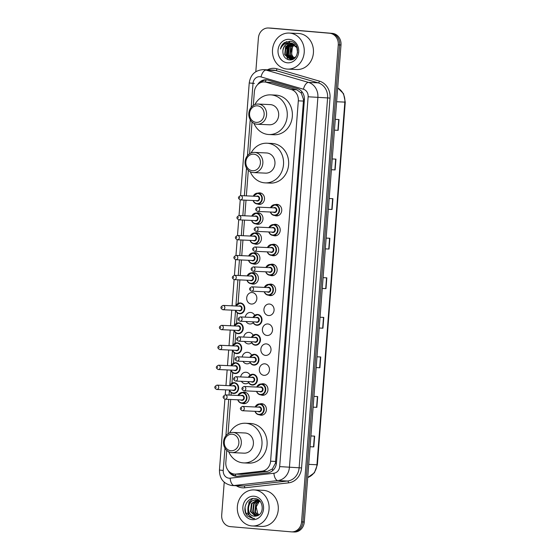 <?xml version="1.0" encoding="UTF-8"?>
<svg xmlns="http://www.w3.org/2000/svg" width="560" height="560" viewBox="0 0 560 560"><rect width="100%" height="100%" fill="white"/><g stroke="black" fill="none" stroke-linecap="round" stroke-linejoin="round"><path stroke-width="0.84" d="M275.149 204.652A5.775 5.089 92.6 0 1 276.934 204.372A5.775 5.089 92.6 0 1 277.116 204.386A5.775 5.089 92.6 0 1 281.75 210.476A5.775 5.089 92.6 0 1 276.402 215.908A5.775 5.089 92.6 0 1 276.227 215.901A5.775 5.089 92.6 0 1 274.652 215.467M273.616 224.581A5.775 5.089 92.6 0 1 275.401 224.301A5.775 5.089 92.6 0 1 275.576 224.315A5.775 5.089 92.6 0 1 280.217 230.405A5.775 5.089 92.6 0 1 274.869 235.837A5.775 5.089 92.6 0 1 274.694 235.83A5.775 5.089 92.6 0 1 273.119 235.396M272.083 244.51A5.775 5.089 92.6 0 1 273.868 244.237A5.775 5.089 92.6 0 1 274.043 244.244A5.775 5.089 92.6 0 1 278.677 250.334A5.775 5.089 92.6 0 1 273.336 255.766A5.775 5.089 92.6 0 1 273.161 255.759A5.775 5.089 92.6 0 1 271.586 255.325M270.55 264.446A5.775 5.089 92.6 0 1 272.335 264.166A5.775 5.089 92.6 0 1 272.51 264.173A5.775 5.089 92.6 0 1 277.144 270.263A5.775 5.089 92.6 0 1 271.803 275.702A5.775 5.089 92.6 0 1 271.628 275.688A5.775 5.089 92.6 0 1 270.053 275.254M269.017 284.375A5.775 5.089 92.6 0 1 270.802 284.095A5.775 5.089 92.6 0 1 270.977 284.109A5.775 5.089 92.6 0 1 275.611 290.199A5.775 5.089 92.6 0 1 270.27 295.631A5.775 5.089 92.6 0 1 270.095 295.617A5.775 5.089 92.6 0 1 268.52 295.19M269.444 304.038A5.775 5.089 92.6 0 1 274.078 310.128A5.775 5.089 92.6 0 1 268.737 315.56A5.775 5.089 92.6 0 1 268.562 315.546A5.775 5.089 92.6 0 1 263.928 309.456A5.775 5.089 92.6 0 1 269.269 304.024A5.775 5.089 92.6 0 1 269.444 304.038M267.911 323.967A5.775 5.089 92.6 0 1 272.545 330.057A5.775 5.089 92.6 0 1 267.204 335.489A5.775 5.089 92.6 0 1 267.029 335.475A5.775 5.089 92.6 0 1 262.388 329.385A5.775 5.089 92.6 0 1 267.736 323.953A5.775 5.089 92.6 0 1 267.911 323.967M266.378 343.896A5.775 5.089 92.6 0 1 271.012 349.986A5.775 5.089 92.6 0 1 265.671 355.418A5.775 5.089 92.6 0 1 265.489 355.404A5.775 5.089 92.6 0 1 260.855 349.314A5.775 5.089 92.6 0 1 266.203 343.882A5.775 5.089 92.6 0 1 266.378 343.896M264.845 363.825A5.775 5.089 92.6 0 1 269.479 369.915A5.775 5.089 92.6 0 1 264.138 375.347A5.775 5.089 92.6 0 1 263.956 375.34A5.775 5.089 92.6 0 1 259.322 369.243A5.775 5.089 92.6 0 1 264.67 363.811A5.775 5.089 92.6 0 1 264.845 363.825M261.345 384.02A5.775 5.089 92.6 0 1 263.137 383.74A5.775 5.089 92.6 0 1 263.312 383.754A5.775 5.089 92.6 0 1 267.946 389.844A5.775 5.089 92.6 0 1 262.605 395.276A5.775 5.089 92.6 0 1 262.423 395.269A5.775 5.089 92.6 0 1 260.848 394.835M259.812 403.949A5.775 5.089 92.6 0 1 261.597 403.676A5.775 5.089 92.6 0 1 261.779 403.683A5.775 5.089 92.6 0 1 266.413 409.773A5.775 5.089 92.6 0 1 261.072 415.212A5.775 5.089 92.6 0 1 260.89 415.198A5.775 5.089 92.6 0 1 259.315 414.764M256.382 213.073A5.775 5.089 92.6 0 1 258.167 212.793A5.775 5.089 92.6 0 1 258.342 212.807A5.775 5.089 92.6 0 1 262.983 218.897A5.775 5.089 92.6 0 1 257.635 224.329A5.775 5.089 92.6 0 1 257.46 224.315A5.775 5.089 92.6 0 1 255.885 223.888M254.849 233.002A5.775 5.089 92.6 0 1 256.634 232.722A5.775 5.089 92.6 0 1 256.809 232.736A5.775 5.089 92.6 0 1 261.443 238.826A5.775 5.089 92.6 0 1 256.102 244.258A5.775 5.089 92.6 0 1 255.927 244.244A5.775 5.089 92.6 0 1 254.352 243.817M253.316 252.931A5.775 5.089 92.6 0 1 255.101 252.651A5.775 5.089 92.6 0 1 255.276 252.665A5.775 5.089 92.6 0 1 259.91 258.755A5.775 5.089 92.6 0 1 254.569 264.187A5.775 5.089 92.6 0 1 254.394 264.18A5.775 5.089 92.6 0 1 252.819 263.746M251.783 272.86A5.775 5.089 92.6 0 1 253.568 272.587A5.775 5.089 92.6 0 1 253.743 272.594A5.775 5.089 92.6 0 1 258.377 278.684A5.775 5.089 92.6 0 1 253.036 284.116A5.775 5.089 92.6 0 1 252.861 284.109A5.775 5.089 92.6 0 1 251.286 283.675M257.915 193.144A5.775 5.089 92.6 0 1 259.7 192.864A5.775 5.089 92.6 0 1 259.882 192.878A5.775 5.089 92.6 0 1 264.516 198.968A5.775 5.089 92.6 0 1 259.168 204.4A5.775 5.089 92.6 0 1 258.993 204.386A5.775 5.089 92.6 0 1 257.418 203.959M252.21 292.523A5.775 5.089 92.6 0 1 256.844 298.613A5.775 5.089 92.6 0 1 251.503 304.052A5.775 5.089 92.6 0 1 251.328 304.038A5.775 5.089 92.6 0 1 246.694 297.948A5.775 5.089 92.6 0 1 252.035 292.516A5.775 5.089 92.6 0 1 252.21 292.523M245.245 317.142A5.775 5.089 92.6 0 1 250.502 312.445A5.775 5.089 92.6 0 1 250.677 312.452A5.775 5.089 92.6 0 1 254.674 315.329M253.211 322.854A5.775 5.089 92.6 0 1 249.97 323.981A5.775 5.089 92.6 0 1 249.795 323.967A5.775 5.089 92.6 0 1 246.029 321.517M243.712 337.078A5.775 5.089 92.6 0 1 248.969 332.374A5.775 5.089 92.6 0 1 249.144 332.388A5.775 5.089 92.6 0 1 253.141 335.258M251.678 342.783A5.775 5.089 92.6 0 1 248.437 343.91A5.775 5.089 92.6 0 1 248.255 343.896A5.775 5.089 92.6 0 1 244.496 341.446M242.179 357.007A5.775 5.089 92.6 0 1 247.436 352.303A5.775 5.089 92.6 0 1 247.611 352.317A5.775 5.089 92.6 0 1 251.608 355.187M250.145 362.712A5.775 5.089 92.6 0 1 246.904 363.839A5.775 5.089 92.6 0 1 246.722 363.825A5.775 5.089 92.6 0 1 242.963 361.375M240.646 376.936A5.775 5.089 92.6 0 1 245.903 372.232A5.775 5.089 92.6 0 1 246.078 372.246A5.775 5.089 92.6 0 1 250.075 375.116M248.612 382.641A5.775 5.089 92.6 0 1 245.371 383.768A5.775 5.089 92.6 0 1 245.189 383.754A5.775 5.089 92.6 0 1 241.43 381.304M242.578 392.441A5.775 5.089 92.6 0 1 244.363 392.161A5.775 5.089 92.6 0 1 244.545 392.175A5.775 5.089 92.6 0 1 249.179 398.265A5.775 5.089 92.6 0 1 243.838 403.697A5.775 5.089 92.6 0 1 243.656 403.69A5.775 5.089 92.6 0 1 242.081 403.256M226.765 450.38L225.834 462.483A10.829 9.541 -87.4 0 0 234.843 474.11L241.71 474.32L267.449 471.422L272.363 468.944L275.443 463.218L303.443 101.073L303.443 99.281L301.28 93.093L296.821 89.789L271.852 82.537L264.348 81.956A10.829 9.541 -87.4 0 0 254.345 91.952L253.309 105.413M234.843 474.11A10.829 9.541 -87.4 0 0 236.173 474.068L261.919 471.17A10.829 9.541 -87.4 0 0 270.592 461.216L298.319 100.835A10.829 9.541 -87.4 0 0 291.284 89.537L266.315 82.285A10.829 9.541 -87.4 0 0 264.677 81.977A10.829 9.541 -87.4 0 0 264.348 81.956M252.028 122.003L249.585 153.762M248.311 170.359L246.344 195.86M246.015 200.179L244.811 215.789M244.482 220.108L243.278 235.718M242.949 240.044L241.745 255.654M241.416 259.973L240.212 275.583M239.883 279.902L238.07 303.429M237.342 312.886L236.537 323.365M235.809 332.815L235.004 343.294M234.276 352.744L233.471 363.223M232.743 372.673L231.938 383.152M231.21 392.602L231.014 395.157M230.678 399.483L228.039 433.79M228.312 470.715A10.829 9.541 -87.4 0 0 236.201 476.252A10.829 9.541 -87.4 0 0 237.538 476.21L267.785 472.808A10.829 9.541 -87.4 0 0 276.458 462.854L304.381 99.925A10.829 9.541 -87.4 0 0 297.346 88.62L268.016 80.101A10.829 9.541 -87.4 0 0 266.378 79.8A10.829 9.541 -87.4 0 0 266.042 79.772A10.829 9.541 -87.4 0 0 257.635 84.637M260.561 82.656A10.829 9.541 92.6 0 1 266.721 79.835M255.815 71.694L258.405 37.996A10.829 9.541 92.6 0 1 268.415 28A10.829 9.541 92.6 0 1 268.744 28.021L329.595 33.243A10.829 9.541 92.6 0 1 338.268 44.856L301.567 521.878A10.829 9.541 92.6 0 1 291.557 531.874A10.829 9.541 92.6 0 1 291.228 531.853L230.377 526.631A10.829 9.541 92.6 0 1 221.704 515.018L224.224 482.237M268.415 28L269.773 28.063A10.829 9.541 92.6 0 1 270.109 28.084L330.953 33.306A10.829 9.541 92.6 0 1 339.633 44.919L302.925 521.941A10.829 9.541 92.6 0 1 292.922 531.937A10.829 9.541 92.6 0 1 292.593 531.916M288.33 59.682A14.434 12.719 92.6 0 1 288.022 59.143A14.434 12.719 92.6 0 0 288.33 59.682M287.497 58.065A14.434 12.719 92.6 0 1 286.608 55.335A14.434 12.719 92.6 0 0 287.497 58.065M286.671 47.845A14.434 12.719 92.6 0 1 287.819 44.667A14.434 12.719 92.6 0 0 286.671 47.845M288.183 43.974A14.434 12.719 92.6 0 1 288.575 43.309A14.434 12.719 92.6 0 0 288.183 43.974M288.911 42.791A14.434 12.719 92.6 0 1 289.562 41.916A14.434 12.719 92.6 0 0 288.911 42.791M289.681 41.762A14.434 12.719 92.6 0 1 290.101 41.286A14.434 12.719 92.6 0 0 289.681 41.762M236.887 476.259A10.829 9.541 92.6 0 1 231.182 473.095M292.922 531.937L294.287 532A10.829 9.541 92.6 0 0 304.29 522.004L340.998 44.982A10.829 9.541 92.6 0 0 332.318 33.369L271.474 28.147A10.829 9.541 92.6 0 0 271.138 28.126L269.773 28.063A10.829 9.541 92.6 0 1 270.109 28.084L330.953 33.306A10.829 9.541 92.6 0 1 339.633 44.919L302.925 521.941A10.829 9.541 92.6 0 1 292.922 531.937L291.557 531.874M316.176 367.563L319.9 367.773L316.169 367.598M317.002 356.804L320.733 356.979L319.9 367.773M313.131 407.134L316.855 407.344L313.124 407.169M313.957 396.375L317.688 396.55L316.855 407.344M310.086 446.705L313.81 446.915L310.079 446.74M310.912 435.953L314.643 436.121L313.81 446.915M325.311 248.85L329.035 249.053L325.304 248.885M326.137 238.091L329.868 238.259L329.035 249.053M328.356 209.272L332.08 209.482L328.349 209.314M329.182 198.52L332.913 198.688L332.08 209.482M331.401 169.701L335.125 169.911L331.394 169.736M332.227 158.949L335.958 159.117L335.125 169.911M334.446 130.13L338.17 130.34L334.439 130.165M335.272 119.371L339.003 119.546L338.17 130.34M319.221 327.992L322.945 328.195L319.214 328.027M320.047 317.233L323.778 317.408L322.945 328.195M322.266 288.421L325.99 288.624L322.259 288.456M323.092 277.662L326.823 277.837L325.99 288.624M286.979 69.062A18.046 15.904 92.6 0 1 272.496 50.029A18.046 15.904 92.6 0 1 289.198 33.054A18.046 15.904 92.6 0 1 289.751 33.089A18.046 15.904 92.6 0 1 304.234 52.122A18.046 15.904 92.6 0 1 287.532 69.097A18.046 15.904 92.6 0 1 286.979 69.062M289.198 33.054L298.396 33.474A18.046 15.904 92.6 0 1 298.949 33.509A18.046 15.904 92.6 0 1 313.432 52.542A18.046 15.904 92.6 0 1 296.73 69.524L287.532 69.097M289.268 39.347A11.767 10.367 92.6 0 1 298.697 51.961A11.767 10.367 92.6 0 1 287.462 62.804A11.767 10.367 92.6 0 1 278.033 50.19A11.767 10.367 92.6 0 1 289.268 39.347M297.136 47.313L291.123 43.043C286.587 43.141 283.85 45.64 282.905 50.54C282.695 55.692 284.774 58.793 289.128 59.843C299.53 61.537 300.657 41.79 290.017 41.272L284.417 42.609C282.331 44.17 281.001 46.326 280.441 49.07C282.506 44.345 285.922 42.329 290.696 43.022L296.87 47.635L297.563 52.787M291.494 43.134L286.02 46.641L285.11 54.761L290.752 59.346M290.962 59.36L293.51 58.912M291.284 43.099L285.593 46.62L284.69 54.74L290.297 59.325L295.806 56.833M292.341 43.365L287.728 46.718L286.818 54.838L291.606 59.29M292.131 43.302L287.301 46.697L286.391 54.817L291.389 59.318M293.174 43.715L289.429 46.795L288.519 54.915L292.467 59.108M292.964 43.617L289.002 46.774L288.092 54.894L292.25 59.171M294.007 44.191L291.13 46.872L290.22 54.992L293.335 58.786M293.797 44.058L290.71 46.858L289.8 54.978L293.118 58.884M294.21 58.296L291.928 55.076L291.424 50.932A8.155 7.189 92.6 0 1 294.714 44.723M294.623 44.653L292.411 46.935L291.501 55.055L293.993 58.436M282.905 50.54A8.155 7.189 92.6 0 1 290.444 43.008A8.155 7.189 92.6 0 1 290.696 43.022M288.715 45.472L287.49 55.79L288.071 57.029M289.408 44.835L288.764 45.731L287.707 55.797L288.666 57.673M286.524 41.608L281.953 45.416L280.441 49.07M256.214 122.374A8.302 7.315 92.6 0 1 249.557 113.477A8.302 7.315 92.6 0 1 257.481 105.826A8.302 7.315 92.6 0 1 264.138 114.73A8.302 7.315 92.6 0 1 256.214 122.374M256.921 124.215A10.101 8.904 92.6 0 1 248.815 113.554A10.101 8.904 92.6 0 1 258.167 104.048A10.101 8.904 92.6 0 1 258.475 104.069A10.101 8.904 92.6 0 1 266.588 114.73A10.101 8.904 92.6 0 1 257.236 124.236A10.101 8.904 92.6 0 1 256.921 124.215M257.236 124.236L269.332 124.789A10.101 8.904 -87.4 0 0 278.677 115.283A10.101 8.904 -87.4 0 0 270.571 104.622A10.101 8.904 -87.4 0 0 270.256 104.608L258.167 104.048M254.828 104.615A19.845 17.493 92.6 0 1 270.704 94.871A19.845 17.493 92.6 0 1 271.313 94.913A19.845 17.493 92.6 0 1 287.245 115.85A19.845 17.493 92.6 0 1 268.884 134.526A19.845 17.493 92.6 0 1 268.268 134.484A19.845 17.493 92.6 0 1 253.967 123.361M270.704 94.871L275.814 95.109A19.845 17.493 92.6 0 1 276.43 95.144A19.845 17.493 92.6 0 1 292.355 116.081A19.845 17.493 92.6 0 1 273.994 134.757L268.884 134.526M252.49 170.723A8.302 7.315 92.6 0 1 245.84 161.826A8.302 7.315 92.6 0 1 253.764 154.175A8.302 7.315 92.6 0 1 260.414 163.079A8.302 7.315 92.6 0 1 252.49 170.723M253.204 172.564A10.101 8.904 92.6 0 1 245.091 161.903A10.101 8.904 92.6 0 1 254.443 152.397A10.101 8.904 92.6 0 1 254.751 152.418A10.101 8.904 92.6 0 1 262.864 163.079A10.101 8.904 92.6 0 1 253.512 172.585A10.101 8.904 92.6 0 1 253.204 172.564M253.512 172.585L265.608 173.138A10.101 8.904 -87.4 0 0 274.96 163.632A10.101 8.904 -87.4 0 0 266.847 152.978A10.101 8.904 -87.4 0 0 266.539 152.957L254.443 152.397M251.104 152.964A19.845 17.493 92.6 0 1 266.987 143.22A19.845 17.493 92.6 0 1 267.596 143.262A19.845 17.493 92.6 0 1 283.528 164.199A19.845 17.493 92.6 0 1 265.16 182.875A19.845 17.493 92.6 0 1 264.551 182.833A19.845 17.493 92.6 0 1 250.243 171.71M266.987 143.22L272.097 143.458A19.845 17.493 92.6 0 1 272.706 143.5A19.845 17.493 92.6 0 1 288.638 164.437A19.845 17.493 92.6 0 1 270.27 183.106L265.16 182.875M230.944 450.751A8.302 7.315 92.6 0 1 224.294 441.854A8.302 7.315 92.6 0 1 232.218 434.203A8.302 7.315 92.6 0 1 238.868 443.1A8.302 7.315 92.6 0 1 230.944 450.751M231.658 452.592A10.101 8.904 92.6 0 1 223.545 441.931A10.101 8.904 92.6 0 1 232.897 432.425A10.101 8.904 92.6 0 1 233.205 432.446A10.101 8.904 92.6 0 1 241.318 443.1A10.101 8.904 92.6 0 1 231.966 452.613A10.101 8.904 92.6 0 1 231.658 452.592M231.966 452.613L244.062 453.166A10.101 8.904 -87.4 0 0 253.414 443.66A10.101 8.904 -87.4 0 0 245.301 432.999A10.101 8.904 -87.4 0 0 244.993 432.978L232.897 432.425M229.558 432.992A19.845 17.493 92.6 0 1 245.441 423.248A19.845 17.493 92.6 0 1 246.05 423.29A19.845 17.493 92.6 0 1 261.982 444.227A19.845 17.493 92.6 0 1 243.614 462.903A19.845 17.493 92.6 0 1 243.005 462.861A19.845 17.493 92.6 0 1 228.697 451.738M245.441 423.248L250.551 423.486A19.845 17.493 92.6 0 1 251.16 423.521A19.845 17.493 92.6 0 1 267.092 444.458A19.845 17.493 92.6 0 1 248.724 463.134L243.614 462.903M251.825 525.938A18.046 15.904 92.6 0 1 237.342 506.905A18.046 15.904 92.6 0 1 254.037 489.93A18.046 15.904 92.6 0 1 254.597 489.965A18.046 15.904 92.6 0 1 269.08 508.998A18.046 15.904 92.6 0 1 252.378 525.973A18.046 15.904 92.6 0 1 251.825 525.938M254.037 489.93L263.242 490.35A18.046 15.904 92.6 0 1 263.795 490.385A18.046 15.904 92.6 0 1 278.278 509.425A18.046 15.904 92.6 0 1 261.576 526.4L252.378 525.973M260.344 501.718L256.725 499.954C247.163 498.645 245.476 515.886 254.394 516.166L254.59 516.18M258.657 500.059L257.278 500.024M253.253 518.602L247.751 516.236C241.395 510.517 246.484 496.965 255.024 498.561C263.634 499.002 264.922 514.451 256.557 515.949A8.155 7.189 92.6 0 1 254.541 516.18A8.155 7.189 92.6 0 1 254.289 516.166A8.155 7.189 92.6 0 1 247.884 509.845C247.779 503.657 250.544 500.353 256.186 499.926M258.356 500.031L257.544 500.073M257.271 500.108L252.014 503.566L251.027 511.686L255.696 516.124M257.005 500.045L251.475 503.545L250.488 511.658L255.423 516.159M258.335 500.458L254.177 503.671L253.19 511.784L256.844 515.879M258.825 500.192L258.349 500.283M258.069 500.353L253.638 503.643L252.651 511.763L256.543 515.956M259.399 501.011L256.34 503.769L255.353 511.882L258.027 515.424M259.133 500.857L255.801 503.741L254.814 511.861L257.733 515.564M258.958 514.864A8.155 7.189 92.6 0 1 257.607 513.289L258.902 514.906M254.114 496.223A11.767 10.367 92.6 0 1 263.543 508.837A11.767 10.367 92.6 0 1 252.308 519.68A11.767 10.367 92.6 0 1 242.879 507.066A11.767 10.367 92.6 0 1 254.114 496.223M252.924 518.581L254.66 518.546L253.092 518.287C249.62 517.062 247.884 514.248 247.884 509.845M257.607 513.289L256.235 506.842L259.476 501.06M252.826 498.575L249.004 502.117L247.828 512.701L248.969 514.899M245 507.241L245.665 512.603L253.288 518.602M271.852 82.537L266.315 82.285M235.788 476.042A10.829 5.068 -96.4 0 1 235.242 474.131M304.416 99.365L303.443 99.281M301.28 93.093A10.829 5.005 -73.8 0 1 301.854 91.63M276.416 463.302L275.443 463.218M265.3 81.998A10.829 5.005 -73.8 0 1 266.245 79.863M272.727 470.575A10.829 5.068 -96.4 0 1 272.363 468.944M296.821 89.789L291.284 89.537M303.443 101.073L298.319 100.835M275.709 461.447L270.592 461.216M267.449 471.422L261.919 471.17M241.71 474.32L236.173 474.068M224.959 448.105L223.237 470.442A7.217 6.363 -87.4 0 0 229.019 478.184A7.217 6.363 -87.4 0 0 230.132 478.17L273.896 473.242A7.217 6.363 -87.4 0 0 279.678 466.606L308.133 96.775A7.217 6.363 -87.4 0 0 303.443 89.236L261.009 76.909A7.217 6.363 -87.4 0 0 259.917 76.706A7.217 6.363 -87.4 0 0 253.022 83.356L251.174 107.352M263.431 69.636A14.434 12.719 92.6 0 1 263.872 69.671A14.434 12.719 92.6 0 1 266.056 70.077L275.765 70.525A14.434 12.719 -87.4 0 0 273.581 70.112A14.434 12.719 -87.4 0 0 273.14 70.084L263.431 69.636C255.269 70.133 250.537 74.571 249.235 82.957L253.022 83.356M261.009 76.909A7.217 3.339 -73.8 0 1 266.056 70.077L308.497 82.404A14.434 12.719 92.6 0 1 317.877 97.475L289.422 467.306A14.434 12.719 92.6 0 1 277.858 480.578L234.094 485.506A14.434 12.719 92.6 0 1 232.316 485.562A14.434 12.719 92.6 0 1 231.875 485.534M224.896 399.203L219.45 470.043C219.492 478.737 223.608 483.896 231.812 485.527L242.025 486.01A14.434 12.719 -87.4 0 0 243.803 485.954L234.094 485.506A7.217 3.374 -96.4 0 1 230.132 478.17M267.442 69.825A16.24 14.308 92.6 0 1 274.575 68.355A16.24 14.308 92.6 0 1 277.032 68.817L319.466 81.144A16.24 14.308 92.6 0 1 330.029 98.098L301.567 467.929A16.24 14.308 92.6 0 1 288.561 482.86L244.79 487.788A16.24 14.308 92.6 0 1 236.327 485.751M329.595 33.243L332.318 33.369M338.268 44.856L340.998 44.982M268.744 28.021L271.474 28.147M301.567 521.878L304.29 522.004M303.443 89.236A7.217 3.339 -73.8 0 1 308.497 82.404L318.206 82.852L275.765 70.525A1.806 0.833 106.2 0 0 277.032 68.817M308.133 96.775L327.593 97.923A14.434 12.719 -87.4 0 0 318.206 82.852A1.806 0.833 106.2 0 0 319.466 81.144M273.896 473.242A7.217 3.374 -96.4 0 0 277.858 480.578L287.567 481.026A14.434 12.719 -87.4 0 0 299.131 467.754L327.593 97.923L330.029 98.098M244.79 487.788A1.806 0.847 83.6 0 0 243.803 485.954L287.567 481.026A1.806 0.847 83.6 0 1 288.561 482.86M279.678 466.606L301.567 467.929M250.222 119.728L247.457 155.701M246.505 168.077L244.37 195.769M244.041 200.088L242.837 215.698M242.508 220.017L241.304 235.627M240.975 239.953L239.771 255.563M239.442 259.882L238.238 275.492M237.909 279.811L235.921 305.564M235.55 310.422L234.388 325.493M234.017 330.351L232.855 345.422M232.484 350.28L231.322 365.351M230.951 370.209L229.789 385.28M229.418 390.138L229.04 395.066M228.704 399.392L225.911 435.722M219.45 470.043L223.237 470.442M252.112 83.181L254.387 83.419M336.63 101.745L345.268 102.13L317.366 464.751L316.939 464.751L344.841 102.123A14.434 12.719 -87.4 0 0 337.687 87.962M307.713 477.505A14.434 12.719 -87.4 0 0 316.939 464.751L308.728 464.373M325.717 288.61L326.55 277.823M328.762 249.039L329.595 238.252M331.807 209.468L332.64 198.674M334.852 169.897L335.685 159.103M337.897 130.326L338.73 119.532M322.672 328.181L323.505 317.394M319.627 367.759L320.46 356.965M316.582 407.33L317.415 396.536M313.537 446.901L314.37 436.107M288.127 59.626A14.434 12.719 92.6 0 1 287.665 58.779M287.245 57.855A14.434 12.719 92.6 0 1 286.265 54.46M286.293 48.804A14.434 12.719 92.6 0 1 287.441 45.094M287.812 44.338A14.434 12.719 92.6 0 1 288.358 43.372M288.736 42.791A14.434 12.719 92.6 0 1 289.282 42.042M289.415 41.874A14.434 12.719 92.6 0 1 289.94 41.265M253.295 196.182A5.411 4.767 92.6 0 1 257.81 193.137A5.411 4.767 92.6 0 1 257.978 193.151A5.411 4.767 92.6 0 1 262.325 198.856A5.411 4.767 92.6 0 1 257.313 203.952A5.411 4.767 92.6 0 1 257.145 203.945A5.411 4.767 92.6 0 1 253.092 200.508M253.274 200.515A5.054 4.452 -87.4 0 0 257.005 203.574A5.054 4.452 -87.4 0 0 261.828 198.919A5.054 4.452 -87.4 0 0 257.782 193.501A5.054 4.452 -87.4 0 0 253.47 196.189M256.347 196.322A2.527 2.226 92.6 0 1 259.609 198.73A2.527 2.226 92.6 0 1 256.144 200.648M257.054 200.69A2.163 1.911 -87.4 0 0 257.32 196.364A2.163 1.911 -87.4 0 0 257.257 196.364M257.32 196.364L240.625 195.601A2.163 1.911 92.6 0 1 240.359 199.92L257.124 200.69M239.645 198.079L239.701 197.365L239.645 198.079M251.762 216.111A5.411 4.767 92.6 0 1 256.277 213.066A5.411 4.767 92.6 0 1 256.445 213.08A5.411 4.767 92.6 0 1 260.792 218.792A5.411 4.767 92.6 0 1 255.78 223.881A5.411 4.767 92.6 0 1 255.612 223.874A5.411 4.767 92.6 0 1 251.559 220.437M251.741 220.444A5.054 4.452 -87.4 0 0 255.472 223.503A5.054 4.452 -87.4 0 0 260.295 218.848A5.054 4.452 -87.4 0 0 256.249 213.43A5.054 4.452 -87.4 0 0 251.937 216.118M254.814 216.251A2.527 2.226 92.6 0 1 258.076 218.659A2.527 2.226 92.6 0 1 254.611 220.577M255.521 220.619A2.163 1.911 -87.4 0 0 255.787 216.3A2.163 1.911 -87.4 0 0 255.724 216.293M255.787 216.3L239.092 215.53A2.163 1.911 92.6 0 1 238.826 219.849M238.112 218.008L238.168 217.294L238.112 218.008M250.229 236.04A5.411 4.767 92.6 0 1 254.744 232.995A5.411 4.767 92.6 0 1 254.912 233.009A5.411 4.767 92.6 0 1 259.252 238.721A5.411 4.767 92.6 0 1 254.247 243.81A5.411 4.767 92.6 0 1 254.079 243.803A5.411 4.767 92.6 0 1 250.026 240.366M250.208 240.373A5.054 4.452 -87.4 0 0 253.939 243.432A5.054 4.452 -87.4 0 0 258.762 238.777A5.054 4.452 -87.4 0 0 254.709 233.359A5.054 4.452 -87.4 0 0 250.404 236.047M253.281 236.18A2.527 2.226 92.6 0 1 256.543 238.588A2.527 2.226 92.6 0 1 253.078 240.506M253.988 240.548A2.163 1.911 -87.4 0 0 254.254 236.229A2.163 1.911 -87.4 0 0 254.184 236.222M254.254 236.229L237.559 235.459A2.163 1.911 92.6 0 1 237.293 239.778M236.579 237.944L236.635 237.223L236.579 237.944M248.696 255.969A5.411 4.767 92.6 0 1 253.211 252.931A5.411 4.767 92.6 0 1 253.379 252.938A5.411 4.767 92.6 0 1 257.719 258.65A5.411 4.767 92.6 0 1 252.714 263.739A5.411 4.767 92.6 0 1 252.546 263.732A5.411 4.767 92.6 0 1 248.493 260.295M248.675 260.302A5.054 4.452 -87.4 0 0 252.406 263.361A5.054 4.452 -87.4 0 0 257.229 258.706A5.054 4.452 -87.4 0 0 253.176 253.288A5.054 4.452 -87.4 0 0 248.871 255.976M251.748 256.109A2.527 2.226 92.6 0 1 255.01 258.517A2.527 2.226 92.6 0 1 251.545 260.435M252.455 260.477A2.163 1.911 -87.4 0 0 252.721 256.158A2.163 1.911 -87.4 0 0 252.651 256.158M252.721 256.158L236.026 255.388A2.163 1.911 92.6 0 1 235.76 259.707L252.518 260.484M235.046 257.873L235.102 257.152L235.046 257.873M247.163 275.898A5.411 4.767 92.6 0 1 251.678 272.86A5.411 4.767 92.6 0 1 251.846 272.867A5.411 4.767 92.6 0 1 256.186 278.579A5.411 4.767 92.6 0 1 251.181 283.675A5.411 4.767 92.6 0 1 251.013 283.661A5.411 4.767 92.6 0 1 246.96 280.224M247.142 280.238A5.054 4.452 -87.4 0 0 250.873 283.297A5.054 4.452 -87.4 0 0 255.696 278.635A5.054 4.452 -87.4 0 0 251.643 273.224A5.054 4.452 -87.4 0 0 247.338 275.912M250.215 276.045A2.527 2.226 92.6 0 1 253.477 278.446A2.527 2.226 92.6 0 1 250.012 280.364M250.922 280.406A2.163 1.911 -87.4 0 0 251.188 276.087A2.163 1.911 -87.4 0 0 251.118 276.087M251.188 276.087L234.493 275.317A2.163 1.911 92.6 0 1 234.227 279.636L250.985 280.413M233.513 277.802L233.569 277.081L233.513 277.802M235.753 305.991A5.411 4.767 92.6 0 1 240.268 302.946A5.411 4.767 92.6 0 1 240.436 302.96A5.411 4.767 92.6 0 1 244.783 308.672A5.411 4.767 92.6 0 1 239.771 313.761A5.411 4.767 92.6 0 1 239.603 313.754A5.411 4.767 92.6 0 1 235.557 310.317M235.732 310.324A5.054 4.452 -87.4 0 0 239.463 313.383A5.054 4.452 -87.4 0 0 244.286 308.728A5.054 4.452 -87.4 0 0 240.24 303.31A5.054 4.452 -87.4 0 0 235.935 305.998M238.805 306.131A2.527 2.226 92.6 0 1 242.067 308.539A2.527 2.226 92.6 0 1 238.602 310.457M239.512 310.499A2.163 1.911 -87.4 0 0 239.778 306.18A2.163 1.911 -87.4 0 0 239.715 306.173M239.778 306.18L223.083 305.41A2.163 1.911 92.6 0 1 222.817 309.729L239.582 310.506M222.11 307.895L222.166 307.174L222.11 307.895M234.22 325.92A5.411 4.767 92.6 0 1 238.735 322.882A5.411 4.767 92.6 0 1 238.903 322.889A5.411 4.767 92.6 0 1 243.25 328.601A5.411 4.767 92.6 0 1 238.238 333.69A5.411 4.767 92.6 0 1 238.07 333.683A5.411 4.767 92.6 0 1 234.017 330.246M234.199 330.253A5.054 4.452 -87.4 0 0 237.93 333.312A5.054 4.452 -87.4 0 0 242.753 328.657A5.054 4.452 -87.4 0 0 238.707 323.239A5.054 4.452 -87.4 0 0 234.395 325.927M237.272 326.06A2.527 2.226 92.6 0 1 240.534 328.468A2.527 2.226 92.6 0 1 237.069 330.386M237.979 330.428A2.163 1.911 -87.4 0 0 238.245 326.109A2.163 1.911 -87.4 0 0 238.182 326.102M238.245 326.109L221.55 325.339A2.163 1.911 92.6 0 1 221.284 329.658L238.049 330.435M220.577 327.824L220.626 327.103L220.577 327.824M232.687 345.849A5.411 4.767 92.6 0 1 237.202 342.811A5.411 4.767 92.6 0 1 237.37 342.818A5.411 4.767 92.6 0 1 241.717 348.53A5.411 4.767 92.6 0 1 236.705 353.626A5.411 4.767 92.6 0 1 236.537 353.612A5.411 4.767 92.6 0 1 232.484 350.175M232.666 350.189A5.054 4.452 -87.4 0 0 236.397 353.241A5.054 4.452 -87.4 0 0 241.22 348.586A5.054 4.452 -87.4 0 0 237.174 343.168A5.054 4.452 -87.4 0 0 232.862 345.863M235.739 345.989A2.527 2.226 92.6 0 1 239.001 348.397A2.527 2.226 92.6 0 1 235.536 350.315M236.446 350.357A2.163 1.911 -87.4 0 0 236.712 346.038A2.163 1.911 -87.4 0 0 236.649 346.038M236.712 346.038L220.017 345.268A2.163 1.911 92.6 0 1 219.751 349.587M219.037 347.753L219.093 347.032L219.037 347.753M231.154 365.785A5.411 4.767 92.6 0 1 235.669 362.74A5.411 4.767 92.6 0 1 235.837 362.747A5.411 4.767 92.6 0 1 240.184 368.459A5.411 4.767 92.6 0 1 235.172 373.555A5.411 4.767 92.6 0 1 235.004 373.541A5.411 4.767 92.6 0 1 230.951 370.104M231.133 370.118A5.054 4.452 -87.4 0 0 234.864 373.177A5.054 4.452 -87.4 0 0 239.687 368.522A5.054 4.452 -87.4 0 0 235.641 363.104A5.054 4.452 -87.4 0 0 231.329 365.792M234.206 365.925A2.527 2.226 92.6 0 1 237.468 368.326A2.527 2.226 92.6 0 1 234.003 370.251M234.913 370.286A2.163 1.911 -87.4 0 0 235.179 365.967A2.163 1.911 -87.4 0 0 235.116 365.967M235.179 365.967L218.484 365.197A2.163 1.911 92.6 0 1 218.218 369.516M217.504 367.682L217.56 366.961L217.504 367.682M229.621 385.714A5.411 4.767 92.6 0 1 234.136 382.669A5.411 4.767 92.6 0 1 234.304 382.676A5.411 4.767 92.6 0 1 238.644 388.388A5.411 4.767 92.6 0 1 233.639 393.484A5.411 4.767 92.6 0 1 233.471 393.47A5.411 4.767 92.6 0 1 229.418 390.04M229.6 390.047A5.054 4.452 -87.4 0 0 233.331 393.106A5.054 4.452 -87.4 0 0 238.154 388.451A5.054 4.452 -87.4 0 0 234.101 383.033A5.054 4.452 -87.4 0 0 229.796 385.721M232.673 385.854A2.527 2.226 92.6 0 1 235.935 388.255A2.527 2.226 92.6 0 1 232.47 390.18M233.38 390.215A2.163 1.911 -87.4 0 0 233.646 385.896A2.163 1.911 -87.4 0 0 233.576 385.896M233.646 385.896L216.951 385.126A2.163 1.911 92.6 0 1 216.685 389.452L233.443 390.222M215.971 387.611L216.027 386.89L215.971 387.611M237.958 395.479A5.411 4.767 92.6 0 1 242.473 392.434A5.411 4.767 92.6 0 1 242.641 392.448A5.411 4.767 92.6 0 1 246.988 398.16A5.411 4.767 92.6 0 1 241.976 403.249A5.411 4.767 92.6 0 1 241.815 403.242A5.411 4.767 92.6 0 1 237.762 399.805M237.937 399.812A5.054 4.452 -87.4 0 0 241.668 402.871A5.054 4.452 -87.4 0 0 246.491 398.216A5.054 4.452 -87.4 0 0 242.445 392.798A5.054 4.452 -87.4 0 0 238.14 395.486M241.01 395.619A2.527 2.226 92.6 0 1 244.272 398.027A2.527 2.226 92.6 0 1 240.814 399.945M241.717 399.987A2.163 1.911 -87.4 0 0 241.983 395.668A2.163 1.911 -87.4 0 0 241.92 395.661M241.983 395.668L225.295 394.898A2.163 1.911 92.6 0 1 225.029 399.217L241.787 399.994M224.315 397.383L224.371 396.662L224.315 397.383M270.529 207.69A5.411 4.767 92.6 0 1 275.044 204.645A5.411 4.767 92.6 0 1 275.212 204.659A5.411 4.767 92.6 0 1 279.559 210.371A5.411 4.767 92.6 0 1 274.547 215.46A5.411 4.767 92.6 0 1 274.379 215.453A5.411 4.767 92.6 0 1 270.326 212.016M270.508 212.023A5.054 4.452 -87.4 0 0 274.239 215.082A5.054 4.452 -87.4 0 0 279.062 210.427A5.054 4.452 -87.4 0 0 275.016 205.009A5.054 4.452 -87.4 0 0 270.704 207.697M273.581 207.83A2.527 2.226 92.6 0 1 276.843 210.238A2.527 2.226 92.6 0 1 273.378 212.156M274.288 212.198A2.163 1.911 -87.4 0 0 274.554 207.879A2.163 1.911 -87.4 0 0 274.491 207.872M274.358 212.205L257.579 211.428C254.989 209.951 255.08 208.509 257.859 207.109A2.163 1.911 92.6 0 1 257.593 211.428M256.935 208.873L256.879 209.594L256.935 208.873M272.839 235.382A5.411 4.767 92.6 0 1 268.793 231.945M268.996 227.619A5.411 4.767 92.6 0 1 273.511 224.581A5.411 4.767 92.6 0 1 273.679 224.588A5.411 4.767 92.6 0 1 278.026 230.3A5.411 4.767 92.6 0 1 273.014 235.396A5.411 4.767 92.6 0 1 272.846 235.382L276.654 235.557M268.975 231.952A5.054 4.452 -87.4 0 0 272.706 235.011A5.054 4.452 -87.4 0 0 277.529 230.356A5.054 4.452 -87.4 0 0 273.483 224.938A5.054 4.452 -87.4 0 0 269.171 227.633M272.048 227.759A2.527 2.226 92.6 0 1 275.31 230.167A2.527 2.226 92.6 0 1 271.845 232.085M272.755 232.127A2.163 1.911 -87.4 0 0 273.021 227.808A2.163 1.911 -87.4 0 0 272.958 227.808M256.046 231.357C253.456 229.88 253.547 228.438 256.326 227.038A2.163 1.911 92.6 0 1 256.06 231.357L272.825 232.134M255.402 228.802L255.346 229.523L255.402 228.802M267.463 247.548A5.411 4.767 92.6 0 1 271.978 244.51A5.411 4.767 92.6 0 1 272.146 244.517A5.411 4.767 92.6 0 1 276.486 250.229A5.411 4.767 92.6 0 1 271.481 255.325A5.411 4.767 92.6 0 1 271.313 255.311A5.411 4.767 92.6 0 1 267.26 251.874M267.442 251.888A5.054 4.452 -87.4 0 0 271.173 254.947A5.054 4.452 -87.4 0 0 275.996 250.285A5.054 4.452 -87.4 0 0 271.943 244.874A5.054 4.452 -87.4 0 0 267.638 247.562M270.515 247.695A2.527 2.226 92.6 0 1 273.777 250.096A2.527 2.226 92.6 0 1 270.312 252.021M271.222 252.056A2.163 1.911 -87.4 0 0 271.488 247.737A2.163 1.911 -87.4 0 0 271.418 247.737M254.513 251.286C251.923 249.809 252.014 248.367 254.793 246.967A2.163 1.911 92.6 0 1 254.527 251.286L271.292 252.063M253.869 248.731L253.813 249.452L253.869 248.731M265.93 267.484A5.411 4.767 92.6 0 1 270.445 264.439A5.411 4.767 92.6 0 1 270.613 264.446A5.411 4.767 92.6 0 1 274.953 270.158A5.411 4.767 92.6 0 1 269.948 275.254A5.411 4.767 92.6 0 1 269.78 275.24A5.411 4.767 92.6 0 1 265.727 271.81M265.909 271.817A5.054 4.452 -87.4 0 0 269.64 274.876A5.054 4.452 -87.4 0 0 274.463 270.221A5.054 4.452 -87.4 0 0 270.41 264.803A5.054 4.452 -87.4 0 0 266.105 267.491M268.982 267.624A2.527 2.226 92.6 0 1 272.244 270.025A2.527 2.226 92.6 0 1 268.779 271.95M269.689 271.985A2.163 1.911 -87.4 0 0 269.955 267.666A2.163 1.911 -87.4 0 0 269.885 267.666M252.98 271.215C250.39 269.738 250.481 268.296 253.26 266.896A2.163 1.911 92.6 0 1 252.994 271.222L269.752 271.992M252.336 268.66L252.28 269.381L252.336 268.66M264.397 287.413A5.411 4.767 92.6 0 1 268.912 284.368A5.411 4.767 92.6 0 1 269.08 284.382A5.411 4.767 92.6 0 1 273.42 290.087A5.411 4.767 92.6 0 1 268.415 295.183A5.411 4.767 92.6 0 1 268.247 295.169A5.411 4.767 92.6 0 1 264.194 291.739M264.376 291.746A5.054 4.452 -87.4 0 0 268.107 294.805A5.054 4.452 -87.4 0 0 272.93 290.15A5.054 4.452 -87.4 0 0 268.877 284.732A5.054 4.452 -87.4 0 0 264.572 287.42M267.449 287.553A2.527 2.226 92.6 0 1 270.711 289.961A2.527 2.226 92.6 0 1 267.246 291.879M268.156 291.921A2.163 1.911 -87.4 0 0 268.422 287.595A2.163 1.911 -87.4 0 0 268.352 287.595M268.219 291.921L251.447 291.151C248.857 289.667 248.948 288.225 251.727 286.825A2.163 1.911 92.6 0 1 251.461 291.151M250.803 288.589L250.747 289.31L250.803 288.589M252.987 317.499A5.411 4.767 92.6 0 1 257.502 314.461A5.411 4.767 92.6 0 1 257.67 314.468A5.411 4.767 92.6 0 1 262.017 320.18A5.411 4.767 92.6 0 1 257.005 325.276A5.411 4.767 92.6 0 1 256.837 325.262A5.411 4.767 92.6 0 1 252.791 321.825M252.966 321.839A5.054 4.452 -87.4 0 0 256.697 324.898A5.054 4.452 -87.4 0 0 261.52 320.236A5.054 4.452 -87.4 0 0 257.474 314.825A5.054 4.452 -87.4 0 0 253.169 317.513M256.039 317.646A2.527 2.226 92.6 0 1 259.301 320.047A2.527 2.226 92.6 0 1 255.843 321.965M256.746 322.007A2.163 1.911 -87.4 0 0 257.012 317.688A2.163 1.911 -87.4 0 0 256.949 317.688M256.816 322.014L240.037 321.237C237.447 319.76 237.538 318.318 240.317 316.918A2.163 1.911 92.6 0 1 240.058 321.237M239.4 318.682L239.344 319.403L239.4 318.682M251.454 337.435A5.411 4.767 92.6 0 1 255.969 334.39A5.411 4.767 92.6 0 1 256.137 334.397A5.411 4.767 92.6 0 1 260.484 340.109A5.411 4.767 92.6 0 1 255.472 345.205A5.411 4.767 92.6 0 1 255.304 345.191A5.411 4.767 92.6 0 1 251.251 341.761M251.433 341.768A5.054 4.452 -87.4 0 0 255.164 344.827A5.054 4.452 -87.4 0 0 259.987 340.172A5.054 4.452 -87.4 0 0 255.941 334.754A5.054 4.452 -87.4 0 0 251.629 337.442M254.506 337.575A2.527 2.226 92.6 0 1 257.768 339.976A2.527 2.226 92.6 0 1 254.303 341.901M255.213 341.936A2.163 1.911 -87.4 0 0 255.479 337.617A2.163 1.911 -87.4 0 0 255.416 337.617M255.283 341.943L238.504 341.166C235.914 339.689 236.005 338.247 238.784 336.847A2.163 1.911 92.6 0 1 238.518 341.173M237.86 338.611L237.811 339.332L237.86 338.611M253.764 365.12A5.411 4.767 92.6 0 1 249.718 361.69M249.921 357.364A5.411 4.767 92.6 0 1 254.436 354.319A5.411 4.767 92.6 0 1 254.604 354.333A5.411 4.767 92.6 0 1 258.951 360.038A5.411 4.767 92.6 0 1 253.939 365.134A5.411 4.767 92.6 0 1 253.771 365.12L253.939 365.134M249.9 361.697A5.054 4.452 -87.4 0 0 253.631 364.756A5.054 4.452 -87.4 0 0 258.454 360.101A5.054 4.452 -87.4 0 0 254.408 354.683A5.054 4.452 -87.4 0 0 250.096 357.371M252.973 357.504A2.527 2.226 92.6 0 1 256.235 359.905A2.527 2.226 92.6 0 1 252.77 361.83M253.68 361.872A2.163 1.911 -87.4 0 0 253.946 357.546A2.163 1.911 -87.4 0 0 253.883 357.546M236.971 361.102C234.381 359.618 234.472 358.176 237.251 356.776A2.163 1.911 92.6 0 1 236.985 361.102L253.75 361.872M236.327 358.54L236.271 359.261L236.327 358.54M248.388 377.293A5.411 4.767 92.6 0 1 252.903 374.248A5.411 4.767 92.6 0 1 253.071 374.262A5.411 4.767 92.6 0 1 257.418 379.967A5.411 4.767 92.6 0 1 252.406 385.063A5.411 4.767 92.6 0 1 252.238 385.049A5.411 4.767 92.6 0 1 248.185 381.619M248.367 381.626A5.054 4.452 -87.4 0 0 252.098 384.685A5.054 4.452 -87.4 0 0 256.921 380.03A5.054 4.452 -87.4 0 0 252.875 374.612A5.054 4.452 -87.4 0 0 248.563 377.3M251.44 377.433A2.527 2.226 92.6 0 1 254.702 379.841A2.527 2.226 92.6 0 1 251.237 381.759M252.147 381.801A2.163 1.911 -87.4 0 0 252.413 377.475A2.163 1.911 -87.4 0 0 252.35 377.475M235.438 381.031C232.848 379.547 232.939 378.105 235.718 376.705A2.163 1.911 92.6 0 1 235.452 381.031L252.217 381.801M234.794 378.469L234.738 379.19L234.794 378.469M256.725 387.058A5.411 4.767 92.6 0 1 261.24 384.02A5.411 4.767 92.6 0 1 261.408 384.027A5.411 4.767 92.6 0 1 265.755 389.739A5.411 4.767 92.6 0 1 260.743 394.835A5.411 4.767 92.6 0 1 260.582 394.821A5.411 4.767 92.6 0 1 256.529 391.384M256.704 391.398A5.054 4.452 -87.4 0 0 260.435 394.45A5.054 4.452 -87.4 0 0 265.258 389.795A5.054 4.452 -87.4 0 0 261.212 384.377A5.054 4.452 -87.4 0 0 256.907 387.072M259.777 387.198A2.527 2.226 92.6 0 1 263.039 389.606A2.527 2.226 92.6 0 1 259.581 391.524M260.491 391.566A2.163 1.911 -87.4 0 0 260.75 387.247A2.163 1.911 -87.4 0 0 260.687 387.247M260.554 391.573L243.775 390.796C241.185 389.319 241.283 387.877 244.062 386.477A2.163 1.911 92.6 0 1 243.796 390.796M243.138 388.241L243.082 388.962L243.138 388.241M255.192 406.994A5.411 4.767 92.6 0 1 259.707 403.949A5.411 4.767 92.6 0 1 259.875 403.956A5.411 4.767 92.6 0 1 264.222 409.668A5.411 4.767 92.6 0 1 259.21 414.764A5.411 4.767 92.6 0 1 259.049 414.75A5.411 4.767 92.6 0 1 254.996 411.313M255.171 411.327A5.054 4.452 -87.4 0 0 258.902 414.386A5.054 4.452 -87.4 0 0 263.725 409.731A5.054 4.452 -87.4 0 0 259.679 404.313A5.054 4.452 -87.4 0 0 255.374 407.001M258.244 407.134A2.527 2.226 92.6 0 1 261.506 409.535A2.527 2.226 92.6 0 1 258.048 411.46M258.951 411.495A2.163 1.911 -87.4 0 0 259.217 407.176A2.163 1.911 -87.4 0 0 259.154 407.176M259.021 411.502L242.242 410.725C239.652 409.248 239.75 407.806 242.529 406.406A2.163 1.911 92.6 0 1 242.263 410.725M241.605 408.17L241.549 408.891L241.605 408.17M249.235 82.957L240.569 195.594M240.233 199.906L239.029 215.523M238.7 219.835L237.496 235.459M237.167 239.764L235.963 255.388M235.634 259.693L234.43 275.317M234.101 279.622L232.085 305.823M231.749 310.142L230.552 325.752M230.216 330.071L229.019 345.681M228.683 350L227.486 365.61M227.15 369.929L225.953 385.539M225.617 389.865L225.232 394.898M317.366 464.751L314.377 472.801L307.713 477.554M337.694 87.885L343.546 93.688L345.268 102.13M258.09 500.01L258.622 500.038M260.953 204.12L257.145 203.938L254.688 202.923L253.057 200.508M253.253 196.182L257.81 193.137L261.457 193.305M240.625 195.601C237.846 197.001 237.755 198.436 240.345 199.92M259.42 224.049L255.612 223.874L253.155 222.852L251.524 220.437M255.591 220.619L238.812 219.849C236.222 218.365 236.313 216.93 239.092 215.53M251.72 216.111L256.277 213.066L259.917 213.234M257.887 243.978L254.079 243.803L251.622 242.781L249.991 240.366M254.058 240.555L237.279 239.778C234.689 238.301 234.78 236.859 237.559 235.459M250.187 236.04L254.744 232.995L258.384 233.163M256.354 263.907L252.546 263.732L250.089 262.717L248.458 260.295M248.654 255.969L253.211 252.931L256.851 253.099M236.026 255.388C233.247 256.788 233.156 258.23 235.746 259.707M254.821 283.843L251.013 283.661L248.556 282.646L246.918 280.224M247.121 275.898L251.678 272.86L255.318 273.028M234.493 275.317C231.714 276.717 231.623 278.159 234.213 279.636M239.771 313.761L237.146 312.732L235.515 310.317M223.083 305.41C220.304 306.81 220.213 308.245 222.803 309.729M240.268 302.946L235.711 305.991M238.238 333.69L235.613 332.668L233.982 330.246M221.55 325.339C218.771 326.739 218.68 328.181 221.27 329.658M238.735 322.882L234.178 325.92M236.705 353.626L234.08 352.597L232.449 350.175M236.516 350.364L219.737 349.587C217.147 348.11 217.238 346.668 220.017 345.268M237.202 342.811L232.645 345.849M235.172 373.555L232.547 372.526L230.916 370.104M234.983 370.293L218.204 369.516C215.614 368.039 215.705 366.597 218.484 365.197M235.669 362.74L231.112 365.778M233.639 393.484L231.014 392.455L229.383 390.033M216.951 385.126C214.172 386.526 214.081 387.968 216.671 389.445M234.136 382.669L229.579 385.707M245.623 403.417L241.808 403.242L239.358 402.22L237.72 399.805M237.916 395.479L242.473 392.434L246.12 392.602M225.295 394.898C222.516 396.298 222.418 397.74 225.008 399.217M278.691 204.813L275.044 204.645L270.487 207.69M270.291 212.016L271.922 214.431L274.379 215.453L278.187 215.628M257.859 207.109L274.554 207.879M277.151 224.749L273.511 224.581L268.954 227.619M268.758 231.945L270.389 234.367L272.846 235.382M256.326 227.038L273.021 227.808M275.618 244.678L271.978 244.51L267.421 247.548M267.225 251.874L268.856 254.296L271.313 255.311L275.121 255.493M254.793 246.967L271.488 247.737M274.085 264.607L270.445 264.439L265.888 267.477M265.692 271.803L267.323 274.225L269.78 275.24L273.588 275.422M253.26 266.896L269.955 267.666M272.552 284.536L268.912 284.368L264.355 287.406M264.152 291.732L265.79 294.154L268.247 295.169L272.055 295.351M251.727 286.825L268.422 287.595M257.502 314.461L252.945 317.499M252.749 321.825L254.38 324.247L257.005 325.276M240.317 316.918L257.012 317.688M255.969 334.39L251.412 337.428M251.216 341.754L252.847 344.176L255.472 345.205M238.784 336.847L255.479 337.617M254.436 354.319L249.879 357.357M249.683 361.683L251.314 364.105L253.771 365.12M237.251 356.776L253.946 357.546M252.903 374.248L248.346 377.293M248.15 381.619L249.781 384.034L252.406 385.063M235.718 376.705L252.413 377.475M264.887 384.188L261.24 384.02L256.69 387.058M256.487 391.384L258.125 393.806L260.575 394.821L264.39 395.003M244.062 386.477L260.75 387.247M263.354 404.117L259.707 403.949L255.15 406.987M254.954 411.313L256.592 413.735L259.042 414.75L262.857 414.932M242.529 406.406L259.217 407.176"/></g></svg>
